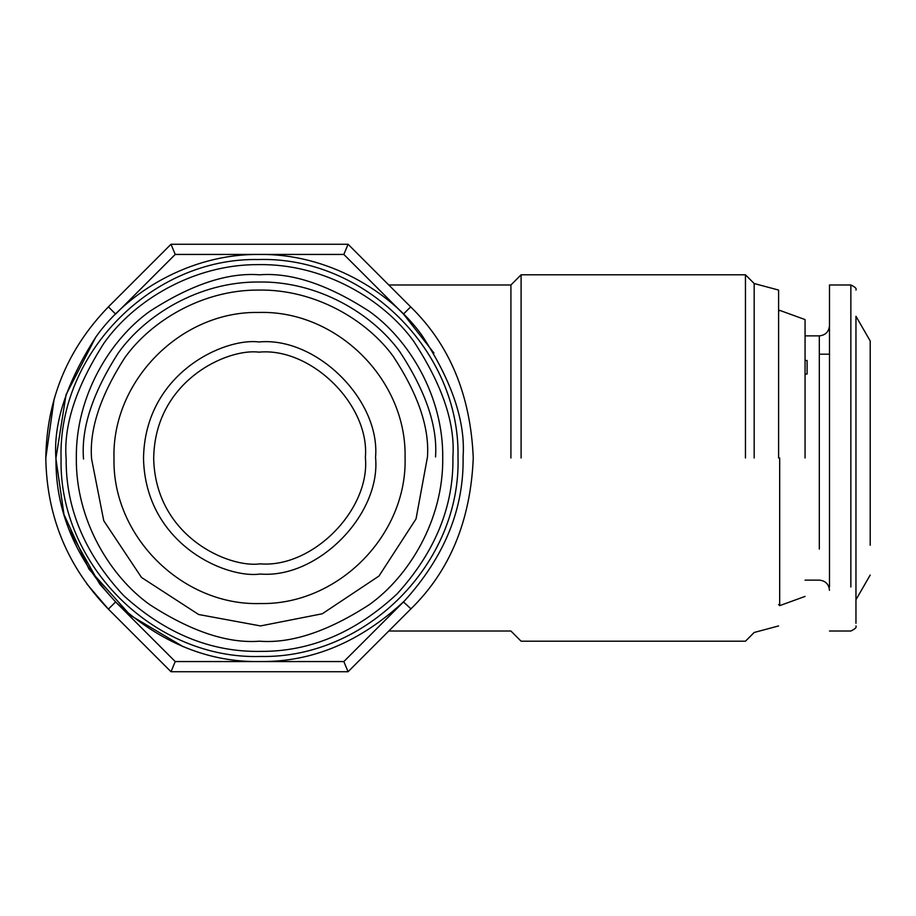 <?xml version="1.0" encoding="UTF-8"?>
<svg xmlns="http://www.w3.org/2000/svg" width="916" height="916" viewBox="0 0 916 916"><rect width="100%" height="100%" fill="white"/><g stroke="black" fill="none" stroke-linecap="round" stroke-linejoin="round"><path stroke-width="1.37" d="M259.537 641.2C227.695 643.65 191.055 631.433 149.617 604.56C110.275 576.45 75.604 520.196 76.337 458C75.604 395.804 110.275 339.55 149.617 311.44C191.055 284.567 227.695 272.35 259.537 274.8C291.38 272.35 328.02 284.567 369.457 311.44C408.799 339.55 443.459 395.804 442.737 458C443.459 520.196 408.799 576.45 369.457 604.56C328.02 631.433 291.38 643.65 259.537 641.2M258.907 352.156C227.924 348.08 154.667 380.277 153.682 458.63C155.594 536.959 229.229 568.286 260.155 563.844C312.551 568.275 370.419 509.72 365.381 457.37C369.801 404.975 311.245 347.107 258.907 352.156M258.85 341.977C224.878 337.512 144.579 372.801 143.514 458.687C145.598 544.551 226.309 578.889 260.224 574.023C317.657 578.878 381.09 514.689 375.56 457.313C380.403 399.88 316.226 336.447 258.85 341.977M405.078 457.141C406.624 379.361 336.424 309.997 258.667 312.459C180.887 310.913 111.523 381.102 113.996 458.859C112.45 536.639 182.639 606.003 260.396 603.541C338.176 605.087 407.54 534.898 405.078 457.141M427.463 457.004L416.036 518.891L378.984 576.038L322.272 613.777L260.522 625.926L198.646 614.51L141.488 577.446L103.76 520.735L91.6 458.996C89.184 429.822 100.188 396.17 124.587 358.041C150.144 321.825 201.531 289.742 258.541 290.074C315.539 289.067 367.305 320.531 393.285 356.45C418.143 394.281 429.535 427.806 427.463 457.004M452.905 456.855C455.286 423.226 442.165 384.628 413.551 341.061C383.632 299.704 324.035 263.476 258.392 264.621C192.738 264.243 133.576 301.192 104.149 342.893C76.039 386.792 63.376 425.551 66.158 459.145C65.792 508.506 84.936 553.962 123.603 595.549C165.636 633.723 211.333 652.329 260.682 651.379C310.032 651.745 355.5 632.601 397.075 593.923C435.249 551.89 453.867 506.205 452.905 456.855M458 456.821C460.107 350.759 364.396 256.171 258.358 259.537C152.296 257.43 57.708 353.141 61.074 459.179C58.956 565.241 154.678 659.829 260.705 656.463C366.766 658.57 461.366 562.859 458 456.821M463.084 456.798C464.091 508.746 444.5 556.836 404.322 601.079C360.549 641.784 312.688 661.947 260.739 661.547C208.791 662.554 160.701 642.963 116.447 602.785C75.753 559.023 55.59 511.162 55.979 459.202C53.059 423.845 66.387 383.048 95.974 336.836C126.946 292.937 189.223 254.053 258.323 254.453C327.424 253.228 390.159 291.38 421.658 334.901C451.783 380.77 465.591 421.394 463.084 456.798L463.084 456.798M183.154 646.685L130.496 615.426L89.035 569.202L63.983 514.517L55.979 459.202M108.397 306.871L115.599 314.062L175.219 254.442L343.844 254.442L403.464 314.062L410.666 306.871C449.756 344.92 470.618 395.3 473.263 458C470.618 520.7 449.756 571.08 410.666 609.129L348.069 671.737L171.006 671.737L108.397 609.129C67.601 567.015 46.739 516.635 45.8 458C46.739 399.365 67.601 348.985 108.397 306.871L171.006 244.263L348.069 244.263L410.963 307.169M403.521 314.108L433.909 352.981M410.963 608.831L403.464 601.938L343.844 661.558L175.219 661.558L115.599 601.938L99.672 584.019L68.803 529.116M55.979 458L66.055 394.727L95.768 337.099M343.844 254.442L348.069 244.263M175.219 254.442L171.006 244.263M115.599 601.938L108.397 609.129L86.86 583.961M175.219 661.558L171.006 671.737M343.844 661.558L348.069 671.737L410.666 609.129M45.8 458L54.204 398.643M510.922 458L510.922 284.979L510.922 458M521.101 458L521.101 274.8L521.101 458M745.452 458L745.452 274.8L745.452 458M754.177 458L754.177 283.525L754.177 458M778.6 458L778.6 290.063L778.6 458M779.688 458L779.688 605.648L779.688 458M805.061 458L805.061 319.581L805.061 458M805.061 360.469L807.099 360.469L807.099 374.037L805.061 374.037M855.956 561.817L855.956 316.272L870.2 340.958L870.2 545.26M829.484 587.007L829.484 284.979L850.861 284.979L850.861 587.007M855.956 352.328L855.956 354.183M855.956 316.272L855.956 623.269L855.956 599.728L870.2 575.042M83.528 459.042C81.009 428.459 92.527 393.193 118.107 353.233C144.888 315.276 198.738 281.659 258.495 282.002C318.23 280.949 372.48 313.925 399.708 351.572C425.757 391.224 437.699 426.352 435.535 456.958M805.061 335.863L819.316 335.863L819.316 549.062M778.6 290.063L754.177 283.525L745.452 274.8L521.101 274.8L510.922 284.979L388.773 284.979M388.773 631.021L510.922 631.021L521.101 641.2L745.452 641.2L754.177 632.475L778.6 625.937M805.061 319.581L779.688 310.352L778.6 311.44M778.6 604.56L779.688 605.648L805.061 596.419M829.484 590.316C828.865 584.156 825.465 580.755 819.316 580.137L805.061 580.137M829.484 354.183L819.316 354.183M819.316 335.863C825.465 335.245 828.865 331.844 829.484 325.684M855.956 625.937C856.815 627.323 855.12 629.017 850.861 631.021L829.484 631.021M850.861 284.979C855.109 286.926 856.803 288.62 855.956 290.063"/></g></svg>
